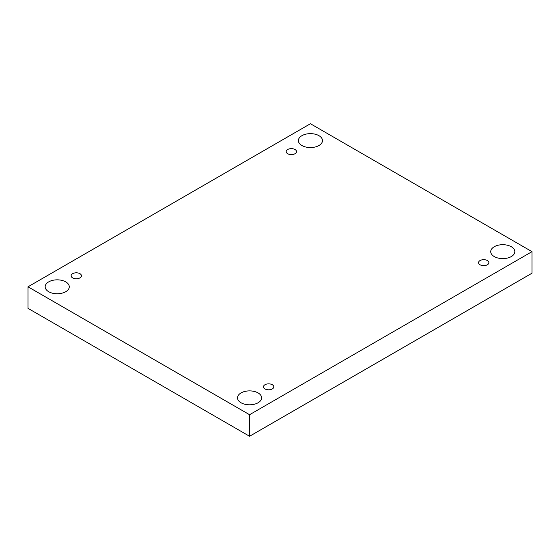 <?xml version="1.0" encoding="UTF-8"?>
<svg xmlns="http://www.w3.org/2000/svg" width="560" height="560" viewBox="0 0 560 560"><rect width="100%" height="100%" fill="white"/><g stroke="black" fill="none" stroke-linecap="round" stroke-linejoin="round"><path stroke-width="0.84" d="M249.564 414.715L249.564 436.268L532 273.203L532 251.65L310.436 123.732L28 286.797L249.564 414.715L532 251.65M28 286.797L28 308.35L249.564 436.268M301.91 135.681A12.054 6.958 180 0 1 315.049 134.169A12.054 6.958 180 0 1 322.483 140.602A12.054 6.958 180 0 1 310.436 147.56A12.054 6.958 180 0 1 298.382 140.602A12.054 6.958 180 0 1 301.91 135.681M48.699 281.876A12.054 6.958 180 0 1 61.831 280.364A12.054 6.958 180 0 1 69.272 286.797A12.054 6.958 180 0 1 57.218 293.755A12.054 6.958 180 0 1 45.164 286.797A12.054 6.958 180 0 1 48.699 281.876M241.045 392.924A12.054 6.958 180 0 1 254.177 391.419A12.054 6.958 180 0 1 261.618 397.845A12.054 6.958 180 0 1 249.564 404.803A12.054 6.958 180 0 1 237.517 397.845A12.054 6.958 180 0 1 241.045 392.924M494.263 246.729A12.054 6.958 180 0 1 507.395 245.224A12.054 6.958 180 0 1 514.836 251.65A12.054 6.958 180 0 1 502.782 258.608A12.054 6.958 180 0 1 490.728 251.65A12.054 6.958 180 0 1 494.263 246.729M480.06 264.768A5.166 2.982 0 0 0 485.688 265.419A5.166 2.982 0 0 0 488.873 262.661A5.166 2.982 0 0 0 483.707 259.679A5.166 2.982 0 0 0 478.548 262.661A5.166 2.982 0 0 0 480.06 264.768M264.985 388.941A5.166 2.982 0 0 0 270.613 389.592A5.166 2.982 0 0 0 273.805 386.834A5.166 2.982 0 0 0 268.639 383.852A5.166 2.982 0 0 0 263.473 386.834A5.166 2.982 0 0 0 264.985 388.941M72.639 277.893A5.166 2.982 0 0 0 78.267 278.537A5.166 2.982 0 0 0 81.452 275.786A5.166 2.982 0 0 0 76.293 272.804A5.166 2.982 0 0 0 71.127 275.786A5.166 2.982 0 0 0 72.639 277.893M287.707 153.72A5.166 2.982 0 0 0 293.342 154.364A5.166 2.982 0 0 0 296.527 151.613A5.166 2.982 0 0 0 291.361 148.631A5.166 2.982 0 0 0 286.195 151.613A5.166 2.982 0 0 0 287.707 153.72"/></g></svg>
